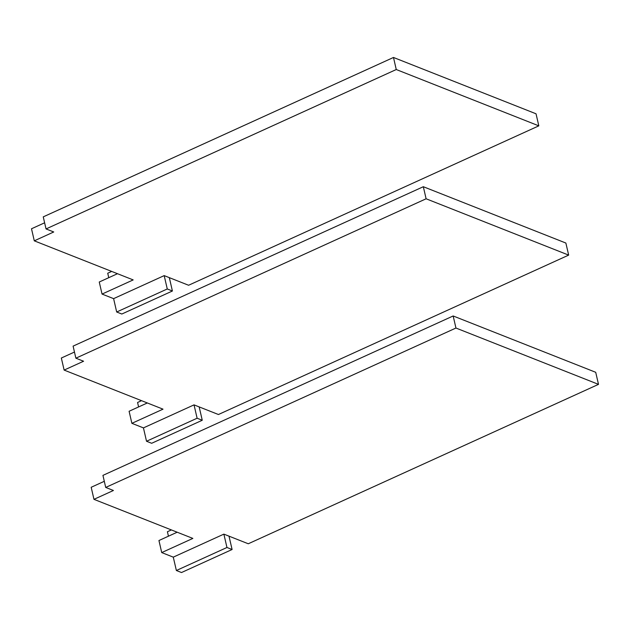 <?xml version="1.0" encoding="UTF-8"?>
<svg xmlns="http://www.w3.org/2000/svg" width="630" height="630" viewBox="0 0 630 630"><rect width="100%" height="100%" fill="white"/><g stroke="black" fill="none" stroke-linecap="round" stroke-linejoin="round"><path stroke-width="0.94" d="M197.111 418.226L202.254 420.257L151.665 443.284L146.522 441.252L197.111 418.226L194.032 404.87L218.429 414.516L568.662 255.111L426.108 198.781L75.876 358.186L83.585 361.234L64.126 370.086L163.012 409.161L131.883 423.328L143.443 427.896L194.032 404.87M202.254 420.257L199.167 406.901M143.443 427.896L146.522 441.252M568.662 255.111L565.874 243.046L423.321 186.716L426.108 198.781M423.321 186.716L73.096 346.122L75.876 358.186M147.333 402.964L129.095 411.264L131.883 423.328M74.458 352.052L61.338 358.021L64.126 370.086M138.6 406.941L137.576 402.475L141.537 400.672M226.957 547.486L232.092 549.51L181.503 572.536L176.369 570.504L226.957 547.486L223.87 534.13L248.275 543.769L598.5 384.363L455.947 328.033L105.714 487.439L113.424 490.487L93.964 499.338L192.859 538.414L161.721 552.581L173.281 557.148L223.87 534.13M232.092 549.51L229.005 536.154M173.281 557.148L176.369 570.504M598.5 384.363L595.712 372.298L453.159 315.969L455.947 328.033M453.159 315.969L102.934 475.374L105.714 487.439M177.18 532.216L158.941 540.524L161.721 552.581M104.304 481.304L91.185 487.273L93.964 499.338M168.446 536.193L167.415 531.728L171.376 529.924M167.273 288.973L172.407 291.005L121.818 314.031L116.684 312L167.273 288.973L164.186 275.617L188.59 285.256L538.815 125.85L396.262 69.528L46.037 228.934L53.739 231.974L34.288 240.833L133.174 279.909L102.044 294.076L113.605 298.644L164.186 275.617M172.407 291.005L169.328 277.649M113.605 298.644L116.684 312M538.815 125.85L536.035 113.794L393.482 57.464L396.262 69.528M393.482 57.464L43.249 216.87L46.037 228.934M117.495 273.711L99.257 282.012L102.044 294.076M44.62 222.799L31.5 228.769L34.288 240.833M108.762 277.688L107.73 273.223L111.691 271.42"/></g></svg>
